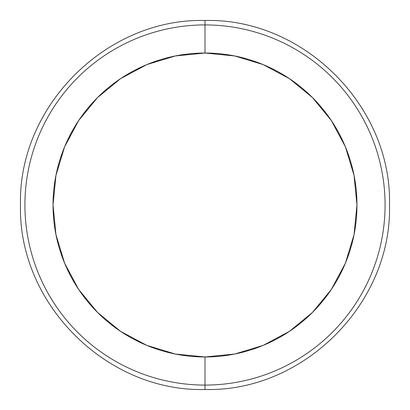 <?xml version="1.0" encoding="UTF-8"?>
<svg xmlns="http://www.w3.org/2000/svg" width="410" height="410" viewBox="0 0 410 410"><rect width="100%" height="100%" fill="white"/><g stroke="black" fill="none" stroke-linecap="round" stroke-linejoin="round"><path stroke-width="0.61" d="M205 385.082A180.082 180.082 0 0 0 385.082 205A180.082 180.082 0 0 0 205 24.918A180.082 180.082 0 0 0 24.918 205A180.082 180.082 0 0 0 205 385.082M205 20.526L205 53.033A151.966 151.966 0 0 1 356.966 205A151.966 151.966 0 0 1 205 356.966L205 389.474L205 356.966L234.648 354.045L263.153 345.399L289.429 331.357L312.456 312.456L331.357 289.429L345.399 263.153L354.045 234.648L356.966 205L354.045 175.352L345.399 146.847L331.357 120.571L312.456 97.544L289.429 78.643L263.153 64.601L234.648 55.955L205 53.033L175.352 55.955L146.847 64.601L120.571 78.643L97.544 97.544L78.643 120.571L64.601 146.847L55.955 175.352L53.033 205L55.955 234.648L64.601 263.153L78.643 289.429L97.544 312.456L120.571 331.357L146.847 345.399L175.352 354.045L205 356.966A151.966 151.966 0 0 1 53.033 205A151.966 151.966 0 0 1 205 53.033L205 20.526M205 20.5C303.4 17.907 392.068 106.318 389.5 205C392.068 303.682 303.4 392.093 205 389.5C106.6 392.093 17.932 303.682 20.5 205C17.932 106.318 106.6 17.907 205 20.5"/></g></svg>

